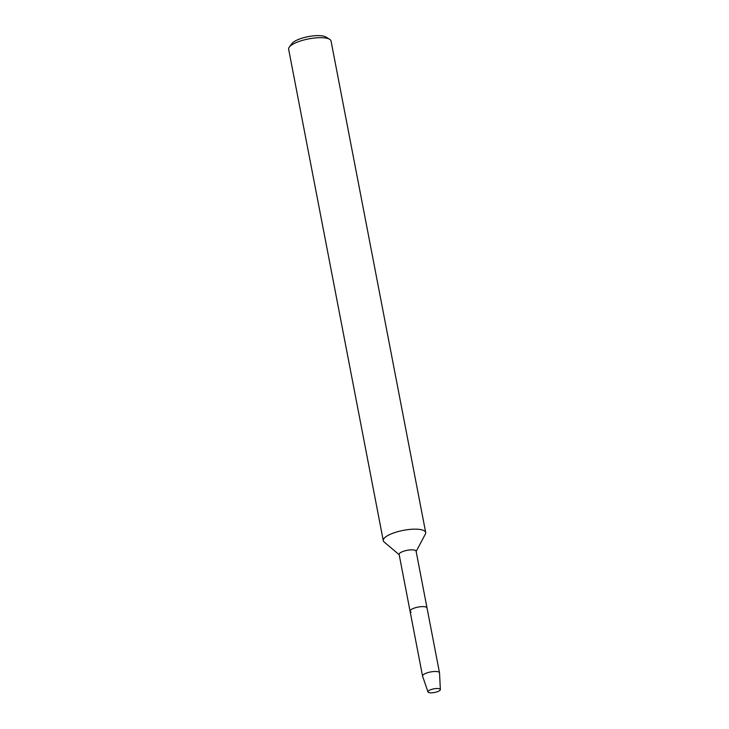 <?xml version="1.0" encoding="UTF-8"?>
<svg xmlns="http://www.w3.org/2000/svg" width="729" height="729" viewBox="0 0 729 729"><rect width="100%" height="100%" fill="white"/><g stroke="black" fill="none" stroke-linecap="round" stroke-linejoin="round"><path stroke-width="1.09" d="M428.789 692.55A6.306 1.841 169.1 0 0 437.254 691.757A6.306 1.841 169.1 0 0 439.532 688.796A6.306 1.841 169.1 0 0 438.421 688.559A6.306 1.841 169.1 0 0 429.417 690.299A6.306 1.841 169.1 0 0 428.789 692.55A6.306 1.841 169.1 0 0 435.805 692.186A6.306 1.841 169.1 0 0 440.362 689.552A6.306 1.841 169.1 0 0 439.532 688.796A6.306 1.841 169.1 0 0 438.421 688.559A6.306 1.841 169.1 0 0 429.417 690.299A6.306 1.841 169.1 0 0 427.987 691.939A6.306 1.841 169.1 0 0 428.789 692.55M440.362 689.552L439.532 672.922A8.639 2.524 169.1 0 0 439.514 672.821L416.086 551.16A8.639 2.524 169.1 0 0 414.974 550.222A8.639 2.524 169.1 0 0 405.187 550.76A8.639 2.524 169.1 0 0 399.127 554.432L410.062 611.203A8.639 2.524 169.1 0 0 411.183 612.141M427.021 607.94A8.639 2.524 169.1 0 0 425.9 606.993A8.639 2.524 169.1 0 0 416.122 607.53A8.639 2.524 169.1 0 0 410.062 611.203A8.639 2.524 169.1 0 1 416.122 607.53A8.639 2.524 169.1 0 1 425.9 606.993A8.639 2.524 169.1 0 1 427.021 607.94M416.15 551.452L425.399 534.029A21.588 6.315 169.1 0 0 425.69 532.498A21.588 6.315 169.1 0 0 422.893 530.147A21.588 6.315 169.1 0 0 398.426 531.487A21.588 6.315 169.1 0 0 383.281 540.663A21.588 6.315 169.1 0 0 384.119 541.975L399.182 554.723M425.69 532.498L331.048 41.015A21.588 6.315 169.1 0 0 329.663 39.311A21.588 6.315 169.1 0 0 328.25 38.664A21.588 6.315 169.1 0 0 307.009 39.238A21.588 6.315 169.1 0 0 289.295 47.093A21.588 6.315 169.1 0 0 288.638 49.18L383.281 540.663M329.663 39.311L325.872 36.997A18.134 5.303 169.1 0 0 324.678 36.45A18.134 5.303 169.1 0 0 306.836 36.924A18.134 5.303 169.1 0 0 291.955 43.53L289.295 47.093M439.514 672.821A8.639 2.524 169.1 0 0 438.402 671.874A8.639 2.524 169.1 0 0 428.616 672.411A8.639 2.524 169.1 0 0 422.556 676.084A8.639 2.524 169.1 0 0 422.583 676.184L427.987 691.939M422.556 676.084L410.062 611.203"/></g></svg>
